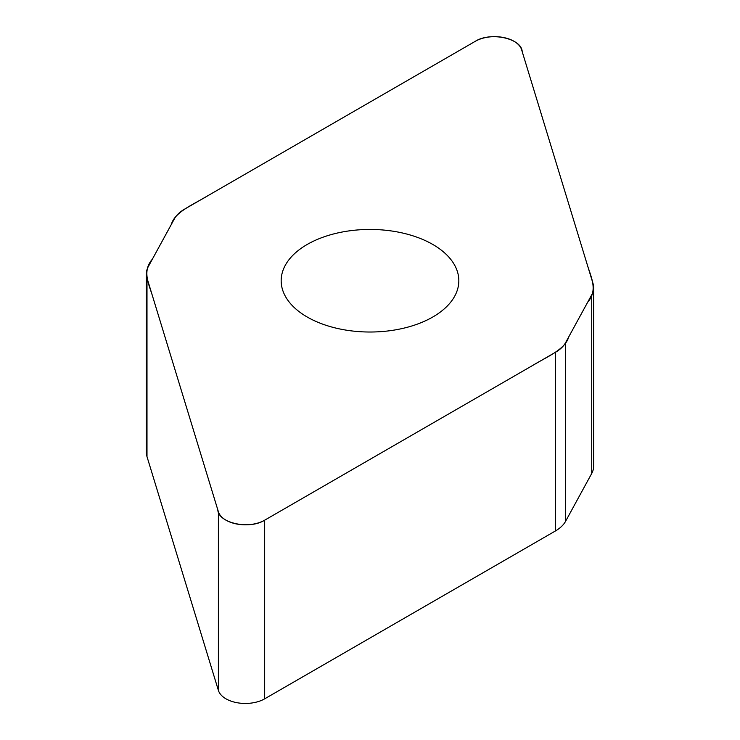 <?xml version="1.0" encoding="UTF-8"?>
<svg xmlns="http://www.w3.org/2000/svg" width="740" height="740" viewBox="0 0 740 740"><rect width="100%" height="100%" fill="white"/><g stroke="black" fill="none" stroke-linecap="round" stroke-linejoin="round"><path stroke-width="1.11" d="M593.637 287.629L593.637 466.274A41.348 23.874 180 0 1 591.723 473.452L565.61 521.265A41.348 23.874 180 0 1 555.407 530.969L264.67 698.828A27.352 15.79 180 0 1 237.105 702.723A27.352 15.79 180 0 1 218.393 690.402L146.992 456.626A41.348 23.874 180 0 1 146.363 452.473L146.363 273.837A41.348 23.874 0 0 0 146.992 277.981L218.393 511.766A27.352 15.79 0 0 0 237.105 524.077A27.352 15.79 0 0 0 264.67 520.183L555.407 352.323A41.348 23.874 0 0 0 565.61 342.629L591.723 294.807A41.348 23.874 0 0 0 593.637 287.629A41.348 23.874 0 0 0 593.008 283.485L521.607 49.7A27.352 15.79 0 0 0 502.895 37.389A27.352 15.79 0 0 0 475.33 41.283L184.593 209.143A41.348 23.874 0 0 0 174.39 218.837L148.278 266.659A41.348 23.874 0 0 0 146.363 273.837M432.808 316.998A88.828 51.282 180 0 1 336.006 328.116A88.828 51.282 180 0 1 281.172 280.738A88.828 51.282 180 0 1 370 229.446A88.828 51.282 180 0 1 458.828 280.738A88.828 51.282 180 0 1 432.808 316.998M475.33 41.283C490.713 31.487 521.737 38.489 522.19 51.615L587.865 266.65C591.686 278.462 597.643 290.866 587.634 302.29L568.681 336.996C565.231 349.65 546.231 357.087 532.097 365.782L264.67 520.183C249.288 529.979 218.263 522.976 217.81 509.851L152.135 294.816C148.315 283.004 142.358 270.6 152.366 259.176L171.319 224.47C174.769 211.816 193.769 204.379 207.903 195.684L475.33 41.283M565.61 342.629L565.61 521.265M555.407 530.969L555.407 352.323M264.67 520.183L264.67 698.828M218.393 511.766L218.393 690.402M591.723 294.807L591.723 473.452M146.992 277.981L146.992 456.626"/></g></svg>
